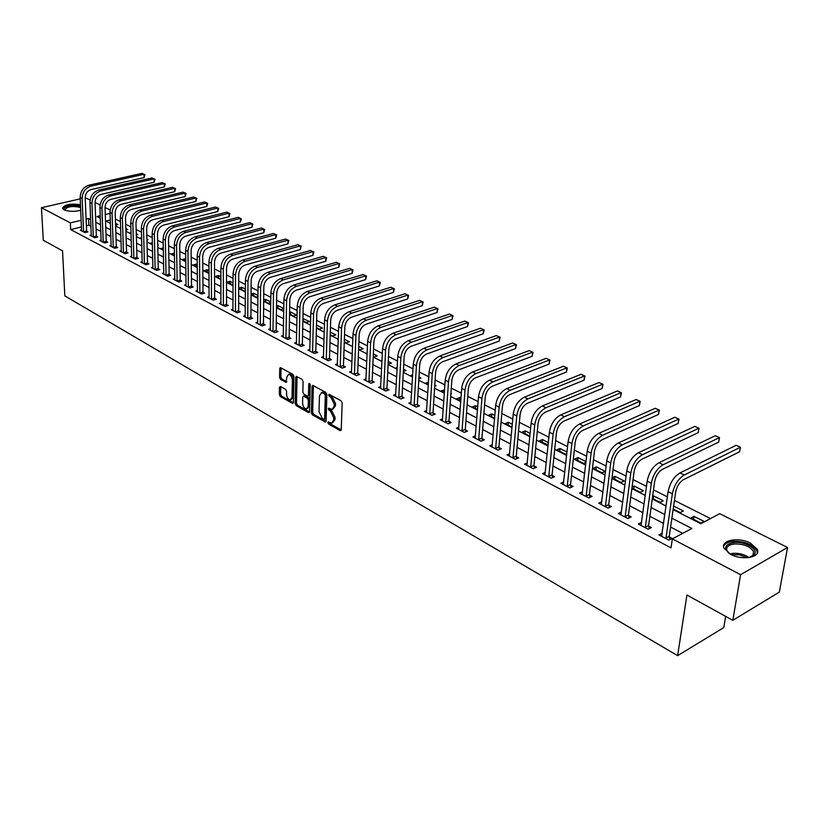 <?xml version="1.0" encoding="UTF-8"?>
<svg xmlns="http://www.w3.org/2000/svg" width="829" height="829" viewBox="0 0 829 829"><rect width="100%" height="100%" fill="white"/><g stroke="black" fill="none" stroke-linecap="round" stroke-linejoin="round"><path stroke-width="1.24" d="M327.818 422.562L328.543 424.013L340.087 430.583L341.237 429.733L342.18 402.915L341.123 400.801L329.134 394.324L328.667 395.029L329.393 396.49L330.895 397.319L334.232 404.024L334.16 406.262L332.035 409.443L328.698 408.158L328.243 408.852L330.46 411.153L333.786 417.837L333.714 420.054L331.61 423.194L328.274 421.878L327.818 422.562M329.103 422.241L329.818 423.536L341.206 430.002M329.963 394.677L332.191 396.842L330.895 397.319M329.527 408.521L331.745 410.676L330.46 411.153M80.734 210.255C74.455 211.83 68.921 211.685 64.123 209.82L62.548 208.338C64.289 204.576 70.268 203.354 80.486 204.701M750.483 543.15L757.333 549.44C761.146 557.337 742.349 560.839 730.618 554.321L723.966 548.114C720.287 540.197 738.763 536.798 750.483 543.15M280.471 386.449L279.435 387.319L279.332 394.563L280.316 396.573L292.761 403.516L293.383 402.552L293.901 376.366L292.896 374.325L280.357 367.579L279.725 368.573L279.591 377.433L280.585 379.444L286.15 382.418L286.855 377.019L288.544 374.356C290.751 374.791 292.026 376.698 292.368 380.065L292.026 397.298L290.378 399.899C288.171 399.464 286.896 397.557 286.554 394.2L286.606 391.35L285.611 389.329L280.471 386.449M673.117 509.607L700.857 523.71L719.717 513.69L787.55 547.482L779.333 592.093L732.815 620.32L686.93 595.025L677.635 655.646L64.828 295.891L62.548 250.855L43.274 240.234L41.45 207.716L80.226 198.846M732.815 620.32L740.587 574.704L672.329 538.881L691.894 528.477L671.873 518.198M81.48 226.959L70.683 229.581L671.024 547.886L672.329 538.881M70.683 229.581L70.361 222.897L41.45 207.716M311.393 412.78L312.409 414.842L325.434 422.106L326.077 421.132L326.885 394.5L325.849 392.418L312.72 385.35L312.067 386.355L311.393 412.78L312.668 412.314L313.683 414.365L326.056 421.391M308.461 412.593L296.181 405.609L295.186 403.578L295.715 377.361L296.357 376.366L302.067 379.361L303.082 381.413L302.844 392.138L303.86 394.189L307.818 396.262L308.461 395.267L308.74 384.076L309.196 383.371L310.222 384.884L309.549 411.733L308.461 412.593L309.466 412.22M682.723 533.358L670.588 527.057M663.594 523.42L649.884 516.312M642.941 512.705L629.636 505.804M622.755 502.229L609.833 495.524M603.015 491.98L590.466 485.473M583.709 481.97L571.523 475.639M564.818 472.167L552.984 466.022M546.342 462.572L534.84 456.603M528.249 453.183L517.068 447.391M510.54 444.002L499.68 438.365M493.203 434.997L482.633 429.515M476.219 426.189L465.95 420.852M459.577 417.557L449.598 412.376M443.277 409.091L433.567 404.055M427.298 400.801L417.857 395.899M411.64 392.677L402.448 387.91M396.293 384.708L387.35 380.065M381.236 376.894L372.532 372.376M366.47 369.237L358.004 364.843M351.983 361.713L343.745 357.444M337.766 354.335L329.745 350.18M323.818 347.102L316.015 343.051M310.129 340.004L302.533 336.056M296.699 333.03L289.29 329.186M283.497 326.18L276.285 322.44M270.544 319.455L263.518 315.808M257.819 312.854L250.98 309.3M245.322 306.367L238.659 302.906M233.032 299.994L226.545 296.627M220.97 293.725L214.649 290.451M209.105 287.57L202.95 284.378M197.447 281.518L191.447 278.409M185.986 275.58L180.142 272.544M174.722 269.726L169.023 266.772M163.645 263.974L158.08 261.094M152.743 258.327L147.324 255.508M142.018 252.762L136.744 250.016M131.479 247.291L126.329 244.617M121.107 241.902L116.091 239.301M110.889 236.607L106.008 234.068M100.848 231.395L96.081 228.918M90.952 226.255L88.869 225.177L86.392 225.778M662.205 533.182L658.848 534.85L668.837 540.114L672.101 538.373L669.376 536.943M641.636 522.394L638.371 524.063L648.143 529.213L651.407 527.513L648.744 526.114M621.512 511.939L618.341 513.524L627.895 518.55L631.17 516.902L628.569 515.534M601.833 501.721L598.766 503.213L608.113 508.125L611.387 506.519L608.838 505.182M582.59 491.711L579.616 493.12L588.756 497.939L592.03 496.364L589.543 495.058M563.772 481.918L560.881 483.255L569.824 487.97L573.098 486.426L570.663 485.152M545.347 472.333L542.539 473.597L551.295 478.209L554.57 476.706L552.187 475.452M527.317 462.934L524.591 464.147L533.151 468.665L536.436 467.193L534.104 465.96M509.669 453.743L507.006 454.893L515.4 459.307L518.685 457.877L516.394 456.675M492.385 444.738L489.804 445.826L498.011 450.157L501.296 448.748L499.058 447.577M475.452 435.909L472.944 436.956L480.986 441.194L484.271 439.816L482.074 438.665M458.872 427.256L456.427 428.251L464.313 432.406L467.587 431.059L465.432 429.93M442.624 418.78L440.24 419.733L447.961 423.795L451.235 422.489L449.131 421.381M426.707 410.469L424.375 411.371L431.95 415.36L435.215 414.085L433.152 412.997M411.091 402.324L408.821 403.184L416.251 407.101L419.515 405.837L417.484 404.78M395.785 394.324L393.568 395.153L400.853 398.987L404.117 397.765L402.127 396.718M380.78 386.49L378.615 387.278L385.754 391.039L389.008 389.837L387.06 388.811M366.066 378.791L363.952 379.558L370.957 383.247L374.2 382.065L372.294 381.06M351.62 371.247L349.558 371.983L356.429 375.599L359.672 374.439L357.796 373.454M337.455 363.838L335.434 364.542L342.18 368.097L345.413 366.967L343.579 365.993M323.548 356.574L321.579 357.247L328.191 360.729L331.424 359.62L329.621 358.677M309.901 349.434L307.973 350.076L314.471 353.506L317.694 352.418L315.922 351.486M296.502 342.429L294.616 343.051L301 346.408L304.212 345.341L302.471 344.429M283.352 335.548L281.497 336.139L287.767 339.444L290.979 338.398L289.269 337.496M270.43 328.781L268.617 329.362L274.772 332.595L277.974 331.579L276.295 330.698M257.736 322.149L255.974 322.699L262.016 325.88L265.207 324.875L263.56 324.015M245.28 315.621L243.539 316.15L249.477 319.279L252.669 318.295L251.042 317.445M233.032 309.207L231.332 309.725L237.167 312.792L240.348 311.828L238.752 310.999M220.991 302.906L219.333 303.404L225.063 306.419L228.234 305.476L226.669 304.657M209.167 296.72L207.54 297.196L213.177 300.16L216.328 299.228L214.794 298.43M197.54 290.627L195.945 291.083L201.478 294.005L204.639 293.093L203.126 292.295M186.11 284.637L184.546 285.083L189.996 287.953L193.136 287.062L191.644 286.274M174.878 278.751L173.334 279.186L178.691 282.005L181.82 281.124L180.359 280.357M163.821 272.969L162.318 273.373L167.582 276.15L170.701 275.29L169.271 274.534M152.95 267.27L151.469 267.674L156.65 270.399L159.769 269.549L158.349 268.814M142.256 261.663L140.806 262.057L145.904 264.741L149.013 263.912L147.624 263.176M131.738 256.161L130.319 256.534L135.334 259.166L138.422 258.358L137.054 257.632M121.397 250.731L119.998 251.094L124.93 253.695L128.018 252.886L126.671 252.182M111.21 245.394L109.832 245.747L114.692 248.296L117.77 247.519L116.443 246.814M101.19 240.141L99.832 240.483L104.62 242.99L107.677 242.223L106.381 241.54M91.325 234.97L89.998 235.291L94.703 237.778L97.749 237.011L96.475 236.338M81.605 229.882L80.309 230.193L84.941 232.628L87.978 231.882L86.724 231.218M710.515 518.581L674.443 500.415M667.366 496.861L653.511 489.887M646.496 486.354L633.045 479.587M626.092 476.084L613.035 469.515M606.154 466.043L593.471 459.67M586.652 456.23L574.342 450.033M567.575 446.634L555.617 440.613M548.912 437.235L537.296 431.391M530.653 428.044L519.368 422.365M512.778 419.049L501.804 413.536M495.276 410.241L484.613 404.884M478.136 401.619L467.774 396.407M461.349 393.174L451.277 388.096M444.904 384.894L435.111 379.962M428.79 376.78L419.267 371.993M412.997 368.832L403.733 364.169M397.516 361.04L388.511 356.511M382.345 353.403L373.568 348.988M367.454 345.911L358.926 341.621M352.853 338.564L344.553 334.388M338.533 331.362L330.45 327.289M324.481 324.284L316.616 320.326M310.688 317.341L303.031 313.486M297.155 310.533L289.694 306.782M283.87 303.839L276.606 300.191M270.814 297.279L263.746 293.715M258.006 290.824L251.114 287.362M245.415 284.492L238.711 281.114M233.053 278.264L226.514 274.979M220.908 272.15L214.535 268.948M208.97 266.15L202.763 263.021M197.24 260.244L191.198 257.197M185.706 254.441L179.82 251.477M174.37 248.731L168.629 245.84M163.22 243.125L157.624 240.306M152.256 237.602L146.806 234.866M141.469 232.172L136.163 229.509M130.868 226.835L125.697 224.234M120.433 221.592L115.397 219.053M110.298 219.986L105.874 221.053M704.018 521.42L694.049 516.374L690.92 518.021L700.878 523.089L704.018 521.42M683.376 510.975L673.635 506.032L673.2 509.016L680.236 512.591L683.376 510.975M652.34 498.416L660.05 502.333L663.2 500.747L653.666 495.918L652.61 496.447M631.947 488.043L640.299 492.291L643.449 490.747L634.123 486.022L632.081 487.017M611.999 477.908L620.973 482.468L624.133 480.955L615.004 476.333L612.02 477.742M605.222 471.38L596.289 466.851L593.129 468.312L602.061 472.851L605.222 471.38M586.03 461.649L577.958 457.567L574.798 458.997L583.543 463.442L585.948 462.344M566.995 452.012L560.01 448.468L556.85 449.867L565.419 454.23L566.818 453.598M548.373 442.572L542.435 439.567L539.275 440.935L548.124 444.997M530.145 433.339L525.203 430.842L522.052 432.178L529.876 436.158M512.301 424.303L508.332 422.293L505.172 423.598L512.053 427.101M494.84 415.453L491.784 413.909L488.633 415.194L494.602 418.231M477.732 406.79L475.566 405.692L472.416 406.946L477.514 409.547M460.976 398.303L459.67 397.64L456.52 398.873L460.779 401.039M450.883 393.765L451.525 393.516L450.924 393.215M444.562 389.993L440.924 390.946L444.385 392.697M434.707 386.21L436.085 385.692L434.79 385.039M428.458 382.117L425.64 383.174L428.313 384.532M418.863 378.791L420.945 378.024L418.966 377.019M412.666 374.801L410.635 375.547L412.562 376.521M403.34 371.496L406.086 370.49L403.464 369.164M397.174 367.599L395.91 368.055L397.122 368.677M388.127 364.107L391.506 363.112L388.262 361.465M382.003 360.522L381.464 360.719L381.982 360.978M373.237 356.532L374.055 356.947L377.185 355.859L373.351 353.91M358.625 349.102L360.014 349.807L363.143 348.74L358.729 346.501M344.294 341.817L346.221 342.802L349.341 341.755L344.377 339.237M330.222 334.667L332.688 335.921L335.797 334.885L330.305 332.108M316.419 327.652L319.383 329.154L322.491 328.149L316.491 325.103M302.865 320.761L306.326 322.522L309.424 321.528L302.917 318.491M289.57 314.004L293.487 315.994L296.585 315.02L290.502 311.942L289.601 312.222M283.787 308.543L277.984 305.6L276.523 306.056M283.787 308.689L280.876 309.58L276.503 307.362M270.762 301.943L265.684 299.373L263.684 299.974M270.751 302.595L268.482 303.279L263.674 300.834M257.964 295.456L253.601 293.248L251.073 293.994M257.954 296.595L256.306 297.093L251.073 294.43M245.394 289.093L241.716 287.228L238.69 288.109L244.327 291L245.384 290.689M233.053 282.834L230.027 281.311L226.98 282.181L233.053 284.875M220.918 276.689L218.535 275.487L215.488 276.347L220.928 279.104M209.001 270.658L207.229 269.757L204.193 270.606L209.012 273.052M197.281 264.72L196.11 264.13L193.084 264.959L197.302 267.104M185.758 258.886L182.152 259.394L185.8 261.249M174.442 253.146L171.396 253.933L174.484 255.498M163.313 247.892L160.816 248.545L163.354 249.84M157.738 245.177L158.37 245.011L157.728 244.679M152.381 242.742L150.401 243.249L152.412 244.275M146.94 240.047L148.028 239.768L146.92 239.208M141.624 237.664L140.142 238.037L141.655 238.804M136.319 235.001L137.852 234.617L136.288 233.819M131.044 232.659L130.049 232.908L131.065 233.426M125.873 230.027L127.832 229.54L125.832 228.524M120.64 227.726L120.112 227.861L120.651 228.13M115.604 225.115L117.967 224.535L115.542 223.312M677.635 655.646L723.779 627.584L725.655 616.372M787.55 547.482L740.587 574.704M85.19 197.706L90.112 199.996M95.024 202.442L100.071 204.96M105.014 207.426L110.195 210.006M100.236 215.758L96.983 216.535L100.33 218.234M105.511 220.866L110.423 223.364M115.635 226.016L120.661 228.576M125.915 231.25L131.075 233.871M136.36 236.566L141.666 239.26M146.992 241.964L152.422 244.731M157.79 247.456L163.365 250.296M168.764 253.042L174.484 255.954M179.924 258.721L185.8 261.715M191.281 264.503L197.312 267.57M202.825 270.378L209.012 273.518M214.576 276.347L220.928 279.58M226.524 282.43L233.042 285.746M238.69 288.616L245.384 292.026M251.073 294.917L257.943 298.409M263.663 301.321L270.72 304.906M276.492 307.849L283.736 311.528M289.559 314.492L297 318.274M302.854 321.258L310.502 325.144M316.409 328.149L324.253 332.139M330.211 335.175L338.273 339.268M344.273 342.325L352.553 346.543M358.605 349.61L367.112 353.942M373.216 357.05L381.962 361.496M388.107 364.625L397.101 369.195M403.298 372.345L412.531 377.05M418.78 380.221L428.282 385.06M434.583 388.262L444.344 393.226M450.696 396.459L460.737 401.568M467.141 404.832L477.473 410.086M483.929 413.37L494.561 418.769M501.068 422.085L512.001 427.65M518.571 430.987L529.824 436.707M536.446 440.085L548.021 445.971M554.705 449.37L566.621 455.432M573.367 458.862L585.637 465.1M592.434 468.561L605.066 474.986M611.937 478.478L624.942 485.1M631.864 488.623L645.263 495.431M652.257 498.996L666.06 506.011M110.06 213.405L105.273 214.556M90.682 219.612L88.589 218.545L86.112 219.136M81.18 220.307L70.361 222.897M664.848 514.581L651.086 507.514M644.123 503.939L630.765 497.079M623.864 493.524L610.9 486.872M604.061 483.348L591.471 476.882M584.683 473.4L572.456 467.121M565.73 463.67L553.855 457.567M547.192 454.137L535.658 448.209M529.047 444.821L517.835 439.059M511.286 435.691L500.384 430.096M493.887 426.759L483.297 421.319M476.851 418.003L466.561 412.718M460.168 409.433L450.157 404.293M443.816 401.039L434.085 396.034M427.795 392.801L418.324 387.941M412.096 384.739L402.884 380.003M396.697 376.832L387.734 372.221M381.599 369.071L372.884 364.594M366.801 361.465L358.304 357.102M352.273 354.004L344.014 349.765M338.025 346.688L329.983 342.553M324.046 339.507L316.212 335.476M310.315 332.45L302.699 328.533M296.844 325.528L289.425 321.714M283.622 318.74L276.399 315.02M270.637 312.067L263.591 308.45M257.881 305.518L251.021 301.994M245.353 299.072L238.669 295.642M233.042 292.751L226.535 289.414M220.949 286.544L214.607 283.28M209.063 280.43L202.887 277.259M197.375 274.43L191.364 271.342M185.893 268.534L180.028 265.518M174.598 262.731L168.888 259.798M163.5 257.031L157.935 254.171M152.577 251.415L147.158 248.627M141.842 245.902L136.557 243.187M131.272 240.472L126.122 237.819M120.879 235.135L115.853 232.555M110.651 229.882L105.76 227.364M100.589 224.711L95.812 222.255M88.869 225.177L88.589 218.545M694.049 516.374L693.593 519.389M653.666 495.918L653.252 498.882M634.123 486.022L633.739 488.955M615.004 476.333L614.641 479.245M596.289 466.851L595.947 469.742M577.958 457.567L577.637 460.437M560.01 448.468L559.71 451.328M542.435 439.567L542.145 442.396M525.203 430.842L524.944 433.65M508.332 422.293L508.084 425.08M491.784 413.909L491.556 416.676M475.566 405.692L475.359 408.448M459.67 397.64L459.473 400.366M444.075 389.744L443.898 392.449M303.227 318.388L303.176 320.916M290.502 311.942L290.451 314.45M277.984 305.6L277.953 308.098M265.684 299.373L265.663 301.849M253.601 293.248L253.581 295.704M241.716 287.228L241.705 289.673M230.027 281.311L230.027 283.736M218.535 275.487L218.545 277.891M207.229 269.757L207.25 272.15M196.11 264.13L196.131 266.503M185.168 258.586L185.209 260.948M174.411 253.135L174.442 255.477M662.112 533.13L661.697 536.042M332.553 422.842L334.999 419.567L333.714 420.054M331.745 410.676L335.071 417.36L334.999 419.567M332.968 409.101L335.455 405.785L334.16 406.262M332.191 396.842L335.527 403.547L335.455 405.785M313.393 385.578L312.668 412.314M323.849 419.256L324.626 418.655L325.32 395.309L324.595 393.848L321.569 392.625L319.455 395.837L319.01 411.754L322.294 418.376L323.849 419.256M324.377 419.267L325.911 418.179L324.626 418.655M321.953 392.49L324.326 392.521L326.616 394.842L325.911 418.179M309.528 412.003L297.456 405.143L296.181 405.609M297.041 376.604L296.461 403.112L297.456 405.143M308.087 396.158L309.745 394.811L310.015 384.024M302.585 403.184C302.937 406.593 304.233 408.521 306.502 408.956L308.191 406.355L308.336 400.252L307.321 398.2L303.362 396.117L302.73 397.101L302.585 403.184M307.227 408.697L309.466 405.889L308.191 406.355M304.378 395.754L308.606 397.744L309.621 399.796L309.466 405.889M291.062 399.651L293.3 396.842L292.026 397.298M289.145 374.148L289.829 373.92C292.036 374.345 293.311 376.252 293.642 379.62L293.3 396.842M281.041 367.827L280.865 376.988L281.86 378.998L286.751 381.723M280.741 386.594L280.596 394.117L281.591 396.127L293.352 402.811M666.112 538.674L665.988 538.042L669.252 536.322L675.645 492.105C676.858 486.333 679.49 482.177 683.542 479.639L739.623 451.732L740.359 447.256L684.226 475.027C678.122 478.83 674.164 485.079 672.35 493.763L665.988 538.042M736.121 445.318L740.452 447.235L736.121 445.318L679.956 472.955C673.853 476.748 669.905 482.975 668.101 491.638L661.552 536.27M669.252 536.322L669.884 539.555M740.452 447.235L739.623 451.732M645.47 527.804L645.345 527.182L648.62 525.493L654.641 481.628C655.801 475.908 658.413 471.805 662.475 469.318L718.691 442.095L719.375 437.65L663.107 464.748C657.003 468.478 653.076 474.644 651.335 483.255L645.345 527.182M715.24 435.753L719.51 437.65L715.24 435.753L658.951 462.727C652.837 466.437 648.92 472.582 647.19 481.183L641.014 525.451M648.62 525.493L649.242 528.643M719.51 437.65L718.691 442.095M625.294 517.182L625.17 516.56L628.444 514.913L634.112 471.4C635.232 465.722 637.822 461.67 641.884 459.235L698.205 432.665L698.857 428.261L642.475 454.706C636.371 458.354 632.475 464.447 630.796 472.976L625.17 516.56M694.806 426.407L699.034 428.282L694.806 426.407L638.413 452.727C632.299 456.354 628.413 462.437 626.745 470.955L620.931 514.882M628.444 514.913L629.056 517.97M699.034 428.282L698.205 432.665M605.564 506.788L605.439 506.177L608.714 504.571L614.04 461.401C615.118 455.774 617.688 451.764 621.75 449.38L678.163 423.443L678.785 419.07L622.31 444.893C616.206 448.458 612.341 454.479 610.724 462.934L605.439 506.177M674.816 417.256L679.003 419.111L674.816 417.256L618.33 442.955C612.216 446.51 608.362 452.51 606.766 460.955L601.294 504.54M608.714 504.571L609.315 507.535M679.003 419.111L678.163 423.443M586.258 496.623L586.134 496.022L589.419 494.457L594.414 451.618C595.45 446.033 597.999 442.085 602.061 439.743L658.547 414.417L659.138 410.075L602.59 435.287C596.476 438.79 592.652 444.727 591.098 453.121L586.134 496.022M655.252 408.293L659.387 410.127L655.252 408.293L598.693 433.391C592.59 436.883 588.766 442.81 587.222 451.183L582.093 494.426M589.419 494.457L589.999 497.338M659.387 410.127L658.547 414.417M729.769 553.865L729.043 553.337C723.385 547.731 725.157 544.104 734.339 542.477C745.012 541.296 758.369 549.026 754.577 554.352L749.126 557.544M750.867 557.036L753.364 554.953L753.592 551.637C750.276 546.466 743.955 543.907 734.639 543.948C728.525 544.715 725.935 546.922 726.888 550.58L728.318 552.746M757.323 553.036L756.97 550.891C752.846 544.477 745.012 541.296 733.458 541.358C727.914 541.917 724.629 543.689 723.624 546.653M64.652 210.069C60.548 207.032 74.185 203.944 80.558 206.431M80.61 207.457C72.258 205.696 66.994 206.514 64.807 209.903L64.942 210.193M80.537 205.779C71.771 204.421 65.812 205.354 62.662 208.587M567.378 486.685L567.254 486.084L570.539 484.55L575.222 442.044C576.217 436.52 578.746 432.614 582.808 430.324L639.346 405.578L639.905 401.267L583.305 425.899C577.191 429.329 573.399 435.204 571.906 443.515L567.254 486.084M636.112 399.526L640.195 401.34L636.112 399.526L579.492 424.044C573.388 427.463 569.596 433.318 568.114 441.619L563.295 484.53M570.539 484.55L571.108 487.359M640.195 401.34L639.346 405.578M548.902 476.955L548.777 476.364L552.062 474.862L556.446 432.686C557.399 427.204 559.907 423.339 563.969 421.101L620.558 396.925L621.076 392.656L564.425 416.707C558.331 420.075 554.56 425.878 553.119 434.127L548.777 476.364M617.356 390.946L621.408 392.739L617.356 390.946L560.705 414.894C554.601 418.241 550.839 424.033 549.42 432.272L544.912 474.851M552.062 474.862L552.622 477.597M621.408 392.739L620.558 396.925M530.819 467.432L530.695 466.841L533.98 465.38L538.062 423.526C538.985 418.096 541.472 414.272 545.534 412.075L602.144 388.449L602.642 384.21L545.959 407.723C539.866 411.018 536.125 416.749 534.746 424.935L530.695 466.841M599.004 382.542L603.004 384.314L599.004 382.542L542.321 405.951C536.218 409.225 532.487 414.956 531.12 423.111L526.912 465.37M533.98 465.38L534.529 468.043M603.004 384.314L602.144 388.449M513.11 458.105L512.985 457.525L516.27 456.095L520.084 414.562C520.964 409.174 523.431 405.402 527.482 403.236L584.113 380.148L584.58 375.941L527.886 398.925C521.793 402.158 518.094 407.827 516.768 415.93L512.985 457.525M581.015 374.314L584.973 376.065L581.015 374.314L524.322 397.184C518.229 400.407 514.529 406.065 513.213 414.158L509.286 456.085M516.27 456.095L516.819 458.696M584.973 376.065L584.113 380.148M495.773 448.976L495.649 448.396L498.934 447.007L502.478 405.785C503.327 400.438 505.773 396.708 509.814 394.594L566.456 372.024L566.891 367.848L510.198 390.304C504.115 393.474 500.436 399.081 499.162 407.122L495.649 448.396M563.399 366.242L567.316 367.983L563.399 366.242L506.706 388.604C500.623 391.765 496.944 397.36 495.68 405.391L492.022 446.997M498.934 447.007L499.462 449.536M567.316 367.983L566.456 372.024M478.789 440.033L478.675 439.463L481.95 438.095L485.234 397.195C486.053 391.889 488.478 388.2 492.519 386.127L549.15 364.055L549.554 359.91L492.872 381.868C486.789 384.988 483.141 390.521 481.918 398.5L478.675 439.463M546.135 358.346L550.01 360.066L546.135 358.346L489.452 380.21C483.369 383.309 479.732 388.832 478.509 396.801L475.121 438.095M481.95 438.095L482.478 440.572M550.01 360.066L549.15 364.055M462.157 431.277L462.033 430.707L465.307 429.37L468.344 388.78C469.131 383.516 471.546 379.869 475.577 377.827L532.177 356.242L532.57 352.128L475.898 373.61C469.836 376.667 466.209 382.148 465.028 390.055L462.033 430.707M529.213 350.594L533.047 352.294L529.213 350.594L472.551 371.983C466.478 375.019 462.862 380.49 461.701 388.386L458.561 429.381M465.307 429.37L465.825 431.785M533.047 352.294L532.177 356.242M445.857 422.686L445.733 422.127L449.007 420.821L451.805 380.532C452.561 375.309 454.945 371.703 458.976 369.703L515.555 348.584L515.907 344.512L459.276 365.516C453.225 368.511 449.629 373.931 448.489 381.786L445.733 422.127M512.623 342.999L516.415 344.688L512.623 342.999L455.991 363.921C449.94 366.905 446.344 372.314 445.225 380.148L442.334 420.831M449.007 420.821L449.515 423.173M516.415 344.688L515.555 348.584M429.878 414.272L429.764 413.723L433.028 412.438L435.588 372.449C436.313 367.278 438.696 363.703 442.717 361.745L499.245 341.082L499.586 337.03L442.987 357.589C436.945 360.532 433.37 365.89 432.282 373.672L429.764 413.723M496.353 335.558L500.115 337.227L496.353 335.558L439.774 356.024C433.722 358.957 430.168 364.304 429.09 372.076L426.427 412.459M433.028 412.438L433.526 414.749M500.115 337.227L499.245 341.082M414.22 406.034L414.096 405.485L417.36 404.231L419.702 364.532C420.407 359.403 422.759 355.869 426.769 353.942L483.255 333.724L483.566 329.704L427.028 349.817C420.987 352.708 417.453 358.014 416.407 365.734L414.096 405.485M480.405 328.253L484.126 329.901L480.405 328.253L423.868 348.284C417.837 351.154 414.303 356.449 413.267 364.159L410.832 404.241M417.36 404.231L417.857 406.479M484.126 329.901L483.255 333.724M398.863 397.941L398.749 397.402L402.003 396.179L404.137 356.771C404.801 351.683 407.143 348.18 411.143 346.294L467.566 326.502L467.857 322.512L411.381 342.201C405.35 345.04 401.837 350.284 400.842 357.941L398.749 397.402M464.758 321.092L468.437 322.719L464.758 321.092L408.282 340.698C402.262 343.517 398.759 348.76 397.765 356.408L395.547 396.2M402.003 396.179L402.49 398.376M468.437 322.719L467.566 326.502M383.806 390.013L383.692 389.475L386.946 388.273L388.863 349.164C389.506 344.108 391.827 340.646 395.827 338.792L452.178 319.414L452.447 315.455L396.034 334.729C390.024 337.517 386.542 342.709 385.578 350.304L383.692 389.475M449.401 314.067L453.059 315.683L449.401 314.067L392.998 333.258C386.998 336.025 383.516 341.216 382.563 348.802L380.552 388.304M386.946 388.273L387.423 390.428M453.059 315.683L452.178 319.414M369.04 382.242L368.926 381.703L372.169 380.532L373.9 341.703C374.511 336.688 376.812 333.268 380.801 331.434L437.08 312.471L437.329 308.533L380.988 327.403C374.998 330.139 371.537 335.279 370.615 342.823L368.926 381.703M434.344 307.165L437.961 308.771L434.344 307.165L378.014 325.963C372.024 328.688 368.573 333.818 367.651 341.341L365.848 380.552M372.169 380.532L372.635 382.635M437.961 308.771L437.08 312.471M354.553 374.615L354.439 374.076L357.682 372.926L359.206 334.377C359.807 329.403 362.086 326.015 366.066 324.222L422.262 305.642L422.5 301.746L366.231 320.222C360.252 322.916 356.822 327.994 355.931 335.476L354.439 374.076M419.557 300.399L423.142 301.984L419.557 300.399L363.32 318.802C357.34 321.486 353.91 326.553 353.03 334.025L351.423 372.957M357.682 372.926L358.138 374.988M423.142 301.984L422.262 305.642M340.336 367.123L340.222 366.594L343.455 365.475L344.802 327.206C345.372 322.263 347.641 318.916 351.61 317.144L407.723 298.948L407.93 295.072L351.755 313.175C345.797 315.818 342.387 320.854 341.538 328.274L340.222 366.594M405.049 293.756L408.593 295.331L405.049 293.756L348.895 311.787C342.937 314.419 339.527 319.434 338.688 326.854L337.258 365.506M343.455 365.475L343.911 367.485M408.593 295.331L407.723 298.948M326.388 359.776L329.496 358.149L330.667 320.16C331.217 315.258 333.465 311.942 337.424 310.201L393.443 292.378L393.63 288.533L337.558 306.264C331.61 308.854 328.222 313.839 327.403 321.206L326.274 359.258M390.801 287.238L394.314 288.793L390.801 287.238L334.75 304.896C328.802 307.486 325.424 312.46 324.616 319.807L323.372 358.19M329.496 358.149L329.952 360.128M394.314 288.793L393.443 292.378M312.699 352.574L315.808 350.968L316.802 313.248C317.32 308.378 319.559 305.093 323.507 303.393L379.423 285.922L379.589 282.109L323.621 299.476C317.683 302.025 314.326 306.958 313.538 314.274L312.585 352.056M376.812 280.834L380.293 282.378L376.812 280.834L320.864 298.139C314.927 300.678 311.58 305.6 310.802 312.906L309.735 351.009M315.808 350.968L316.243 352.905M380.293 282.378L379.423 285.922M299.259 345.486L302.357 343.921L303.186 306.461C303.694 301.632 305.911 298.378 309.849 296.699L365.651 279.591L365.807 275.788L309.942 292.813C304.025 295.331 300.689 300.212 299.932 307.466L299.134 344.978M363.081 274.544L366.522 276.067L363.081 274.544L307.238 291.497C301.321 294.005 297.984 298.875 297.248 306.119L296.347 343.962M302.357 343.921L302.782 345.817M366.522 276.067L365.651 279.591M286.057 338.543L289.145 336.988L289.818 299.797C290.305 295.01 292.502 291.787 296.43 290.14L352.128 273.363L352.263 269.591L296.513 286.274C290.606 288.751 287.3 293.58 286.575 300.782L285.943 338.035M349.589 268.368L352.999 269.881L349.589 268.368L293.849 284.989C287.953 287.445 284.648 292.274 283.932 299.466L283.197 337.03M289.145 336.988L289.58 338.854M352.999 269.881L352.128 273.363M273.093 331.714L276.181 330.191L276.699 293.259C277.166 288.502 279.352 285.311 283.259 283.694L338.843 267.249L338.957 263.508L283.321 279.86C277.435 282.285 274.15 287.083 273.466 294.222L272.979 331.217M336.325 262.296L339.714 263.798L336.325 262.296L280.72 278.585C274.834 281.01 271.549 285.787 270.865 292.927L270.285 330.232M276.181 330.191L276.596 332.014M339.714 263.798L338.843 267.249M260.368 325.009L263.446 323.517L263.819 286.834C264.254 282.109 266.43 278.958 270.327 277.363L325.787 261.239L325.89 257.518L270.378 273.56C264.513 275.943 261.249 280.689 260.586 287.787L260.254 324.512M323.31 256.337L326.657 257.819L323.31 256.337L267.819 272.306C261.954 274.689 258.689 279.425 258.037 286.513L257.612 323.559M263.446 323.517L263.86 325.3M326.657 257.819L325.787 261.239M247.861 318.429L250.928 316.947L251.156 280.523C251.581 275.839 253.736 272.71 257.632 271.145L312.958 255.332L313.051 251.643L257.664 267.363C251.809 269.715 248.565 274.409 247.944 281.456L247.747 317.932M310.502 250.472L313.828 251.954L310.502 250.472L255.145 266.14C249.301 268.482 246.058 273.176 245.436 280.202L245.156 316.999M250.928 316.947L251.342 318.709M313.828 251.954L312.958 255.332M235.571 311.953L238.638 310.502L238.721 274.326C239.125 269.674 241.27 266.575 245.146 265.031L300.347 249.529L300.43 245.861L245.166 261.28C239.332 263.601 236.12 268.254 235.519 275.238L235.457 311.466M297.922 244.721L301.217 246.182L297.922 244.721L242.69 260.078C236.866 262.389 233.654 267.031 233.053 274.016L232.918 310.554M238.638 310.502L239.042 312.222M301.217 246.182L300.347 249.529M223.498 305.6L226.555 304.17L226.514 268.244C226.897 263.622 229.022 260.555 232.887 259.031L287.953 243.819L288.015 240.182L232.897 255.311C227.073 257.581 223.882 262.192 223.312 269.135L223.384 305.113M285.559 239.053L288.824 240.503L285.559 239.053L230.462 254.13C224.649 256.399 221.467 261 220.897 267.933L220.887 304.222M226.555 304.17L226.949 305.86M288.824 240.503L287.953 243.819M211.633 299.352L214.68 297.943L214.504 262.254C214.877 257.674 216.991 254.627 220.846 253.135L275.767 238.213L275.819 234.597L220.835 249.436C215.032 251.674 211.861 256.244 211.312 263.135L211.519 298.865M273.404 233.488L276.637 234.928L273.404 233.488L218.441 248.275C212.649 250.513 209.488 255.063 208.939 261.954L209.063 297.994M214.68 297.943L215.074 299.601M276.637 234.928L275.767 238.213M199.976 293.207L203.012 291.818L202.711 256.379C203.064 251.829 205.157 248.814 209.001 247.343L263.788 232.7L263.819 229.105L208.981 243.664C203.198 245.871 200.048 250.399 199.53 257.239L199.862 292.73M261.446 228.016L264.658 229.446L261.446 228.016L206.628 242.524C200.856 244.721 197.716 249.239 197.198 256.068L197.447 291.881M203.012 291.818L203.395 293.456M264.658 229.446L263.788 232.7M188.504 287.166L191.53 285.808L191.116 250.596C191.447 246.078 193.53 243.094 197.364 241.643L252.006 227.27L252.026 223.706L197.323 237.996C191.572 240.172 188.442 244.648 187.945 251.446L188.39 286.699M249.695 222.638L252.876 224.048L249.695 222.638L195.022 236.866C189.271 239.042 186.142 243.508 185.644 250.296L186.017 285.86M191.53 285.808L191.913 287.404M252.876 224.048L252.006 227.27M177.23 281.238L180.256 279.891L179.717 244.918C180.038 240.431 182.1 237.467 185.924 236.037L240.42 221.934L240.431 218.4L185.872 232.421C180.131 234.555 177.023 239.001 176.546 245.747L177.116 280.762M238.13 217.343L241.291 218.742L238.13 217.343L183.603 231.312C177.872 233.446 174.764 237.882 174.297 244.617L174.784 279.943M180.256 279.891L180.629 281.466M241.291 218.742L240.42 221.934M166.142 275.394L169.157 274.067L168.505 239.332C168.815 234.876 170.867 231.944 174.67 230.535L229.022 216.69L229.022 213.177L174.608 226.939C168.888 229.042 165.81 233.446 165.354 240.141L166.028 274.927M226.752 212.141L229.882 213.53L226.752 212.141L172.38 225.851C166.67 227.954 163.582 232.348 163.137 239.032L163.738 274.13M169.157 274.067L169.53 275.611M229.882 213.53L229.022 216.69M155.241 269.653L158.246 268.347L157.489 233.84C157.779 229.415 159.821 226.504 163.614 225.115L217.799 211.53L217.789 208.038L163.541 221.54C157.842 223.623 154.774 227.985 154.339 234.638L155.127 269.187M215.571 207.012L218.669 208.39L215.571 207.012L161.344 220.473C155.645 222.545 152.588 226.908 152.163 233.55L152.878 268.409M158.246 268.347L158.608 269.871M218.669 208.39L217.799 211.53M144.515 264.005L147.51 262.72L146.65 228.431C146.92 224.037 148.951 221.156 152.733 219.789L206.773 206.452L206.742 202.981L152.65 216.245C146.961 218.286 143.925 222.618 143.51 229.218L144.401 263.549M204.556 201.975L207.633 203.343L204.556 201.975L150.484 215.188C144.816 217.229 141.769 221.55 141.365 228.151L142.194 262.783M147.51 262.72L147.873 264.213M207.633 203.343L206.773 206.452M133.966 258.451L136.951 257.177L135.987 223.115C136.246 218.752 138.256 215.903 142.028 214.556L195.913 201.447L195.872 197.996L141.935 211.022C136.267 213.043 133.251 217.333 132.858 223.892L133.852 257.995M193.727 197.012L196.774 198.369L193.727 197.012L139.811 209.996C134.153 212.006 131.137 216.286 130.754 222.835L131.676 257.249M136.951 257.177L137.303 258.648M196.774 198.369L195.913 201.447M123.583 252.98L126.557 251.726L125.5 217.892C125.739 213.561 127.739 210.721 131.5 209.395L185.219 196.535L185.178 193.105L131.396 205.893C125.749 207.882 122.744 212.131 122.381 218.649L123.469 252.524M183.054 192.131L186.09 193.478L183.054 192.131L129.303 204.877C123.666 206.856 120.671 211.105 120.309 217.612L121.335 251.798M126.557 251.726L126.91 253.177M186.09 193.478L185.219 196.535M113.366 247.602L116.329 246.368L115.179 212.752C115.407 208.442 117.397 205.633 121.138 204.328L174.701 191.686L174.65 188.287L121.024 200.846C115.407 202.804 112.423 207.022 112.07 213.488L113.262 247.156M172.567 187.323L175.561 188.66L172.567 187.323L118.972 199.851C113.355 201.799 110.371 206.006 110.029 212.473L111.148 246.441M116.329 246.368L116.682 247.788M175.561 188.66L174.701 191.686M103.314 242.306L106.267 241.094L105.024 207.685C105.242 203.406 107.21 200.628 110.941 199.333L164.349 186.919L164.287 183.541L110.817 195.882C105.221 197.81 102.257 201.986 101.926 208.411L103.2 241.861M162.225 182.598L165.209 183.924L162.225 182.598L108.796 194.898C103.2 196.825 100.236 200.991 99.915 207.405L101.128 241.156M106.267 241.094L106.609 242.493M165.209 183.924L164.349 186.919M93.418 237.094L96.361 235.892L95.024 202.701C95.231 198.452 97.2 195.696 100.91 194.421L154.153 182.225L154.08 178.867L100.775 190.991C95.2 192.898 92.247 197.033 91.936 203.426L93.304 236.648M152.059 177.945L155.013 179.251L152.059 177.945L98.786 190.017C93.211 191.924 90.268 196.058 89.957 202.431L91.273 235.964M96.361 235.892L96.703 237.281M155.013 179.251L154.153 182.225M83.677 231.965L86.61 230.783L85.19 197.799C85.387 193.582 87.335 190.846 91.035 189.592L144.111 177.603L144.028 174.266L90.889 186.173C85.335 188.059 82.403 192.162 82.112 198.504L83.563 231.529M142.039 173.354L144.971 174.65L142.039 173.354L88.931 185.219C83.377 187.095 80.454 191.198 80.164 197.53L81.563 230.856M86.61 230.783L86.941 232.141M144.971 174.65L144.111 177.603M329.818 423.536L328.543 424.013M330.688 396.024L329.393 396.49M330.253 409.837L328.968 410.314M335.071 417.36L333.786 417.837M335.527 403.547L334.232 404.024M341.154 430.178L340.087 430.583M313.352 385.899L312.067 386.355M326.004 421.598L324.968 421.982M313.683 414.365L312.409 414.842M326.616 394.842L325.32 395.309M325.89 393.381L324.595 393.848M324.326 392.521L323.03 392.987M296.461 403.112L295.186 403.578M297 376.915L295.715 377.361M309.745 394.811L308.461 395.267M309.797 383.703L308.74 384.076M309.621 399.796L308.336 400.252M308.606 397.744L307.321 398.2M305.093 395.775L303.808 396.231M293.642 379.62L292.368 380.065M286.668 381.982L285.725 382.304M281.86 378.998L280.585 379.444M280.865 376.988L279.591 377.433M281.01 368.138L279.725 368.573M293.29 403.06L292.326 403.412M281.591 396.127L280.316 396.573M280.596 394.117L279.332 394.563M280.71 386.874L279.435 387.319M672.35 493.763L668.101 491.638M684.226 475.027L679.956 472.955M651.335 483.255L647.19 481.183M663.107 464.748L658.951 462.727M630.796 472.976L626.745 470.955M642.475 454.706L638.413 452.727M610.724 462.934L606.766 460.955M622.31 444.893L618.33 442.955M591.098 453.121L587.222 451.183M602.59 435.287L598.693 433.391M729.831 553.896L733.074 553.316C739.199 553.026 744.525 554.435 749.064 557.554M747.385 557.73L739.499 554.808L731.333 554.674M571.906 443.515L568.114 441.619M583.305 425.899L579.492 424.044M553.119 434.127L549.42 432.272M564.425 416.707L560.705 414.894M534.746 424.935L531.12 423.111M545.959 407.723L542.321 405.951M516.768 415.93L513.213 414.158M527.886 398.925L524.322 397.184M499.162 407.122L495.68 405.391M510.198 390.304L506.706 388.604M481.918 398.5L478.509 396.801M492.872 381.868L489.452 380.21M465.028 390.055L461.701 388.386M475.898 373.61L472.551 371.983M448.489 381.786L445.225 380.148M459.276 365.516L455.991 363.921M432.282 373.672L429.09 372.076M442.987 357.589L439.774 356.024M416.407 365.734L413.267 364.159M427.028 349.817L423.868 348.284M400.842 357.941L397.765 356.408M411.381 342.201L408.282 340.698M385.578 350.304L382.563 348.802M396.034 334.729L392.998 333.258M370.615 342.823L367.651 341.341M380.988 327.403L378.014 325.963M355.931 335.476L353.03 334.025M366.231 320.222L363.32 318.802M341.538 328.274L338.688 326.854M351.755 313.175L348.895 311.787M327.403 321.206L324.616 319.807M337.558 306.264L334.75 304.896M313.538 314.274L310.802 312.906M323.621 299.476L320.864 298.139M299.932 307.466L297.248 306.119M309.942 292.813L307.238 291.497M286.575 300.782L283.932 299.466M296.513 286.274L293.849 284.989M273.466 294.222L270.865 292.927M283.321 279.86L280.72 278.585M260.586 287.787L258.037 286.513M270.378 273.56L267.819 272.306M247.944 281.456L245.436 280.202M257.664 267.363L255.145 266.14M235.519 275.238L233.053 274.016M245.166 261.28L242.69 260.078M223.312 269.135L220.897 267.933M232.897 255.311L230.462 254.13M211.312 263.135L208.939 261.954M220.835 249.436L218.441 248.275M199.53 257.239L197.198 256.068M208.981 243.664L206.628 242.524M187.945 251.446L185.644 250.296M197.323 237.996L195.022 236.866M176.546 245.747L174.297 244.617M185.872 232.421L183.603 231.312M165.354 240.141L163.137 239.032M174.608 226.939L172.38 225.851M154.339 234.638L152.163 233.55M163.541 221.54L161.344 220.473M143.51 229.218L141.365 228.151M152.65 216.245L150.484 215.188M132.858 223.892L130.754 222.835M141.935 211.022L139.811 209.996M122.381 218.649L120.309 217.612M131.396 205.893L129.303 204.877M112.07 213.488L110.029 212.473M121.024 200.846L118.972 199.851M101.926 208.411L99.915 207.405M110.817 195.882L108.796 194.898M91.936 203.426L89.957 202.431M100.775 190.991L98.786 190.017M82.112 198.504L80.164 197.53M90.889 186.173L88.931 185.219M322.864 392.169L321.569 392.625M304.647 395.661L303.362 396.117M289.829 373.92L288.544 374.356M753.364 554.953L754.577 554.352M752.919 555.554L753.592 551.637"/></g></svg>
